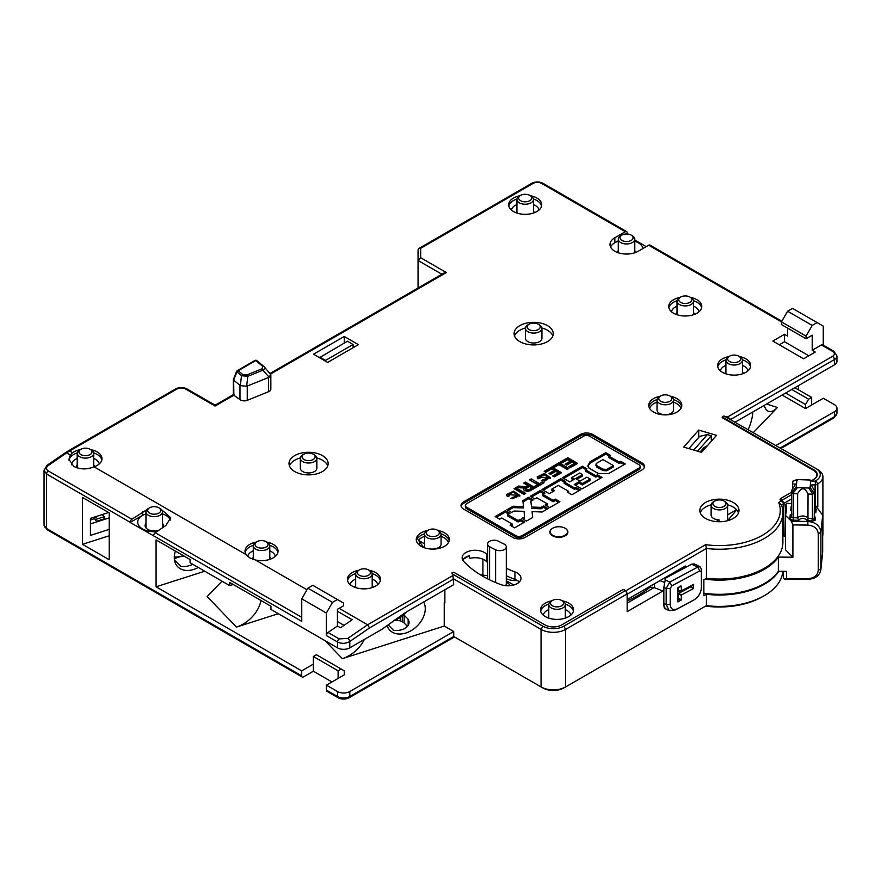 <?xml version="1.0" encoding="UTF-8"?>
<svg xmlns="http://www.w3.org/2000/svg" width="881" height="881" viewBox="0 0 881 881"><rect width="100%" height="100%" fill="white"/><g stroke="black" fill="none" stroke-linecap="round" stroke-linejoin="round"><path stroke-width="1.32" d="M685.264 567.617L685.264 566.009L627.459 599.388L627.459 594.069L706.441 548.467L706.441 578.288L703.875 579.775L703.875 595.754L706.441 594.268L706.441 605.632L563.807 687.984A14.79 8.535 180 0 1 542.894 687.984L453.726 636.5M764.29 595.666L762.45 596.723A60.877 35.152 180 0 1 705.615 606.106L706.441 605.632A63.487 36.661 0 0 0 764.29 595.666A63.487 36.661 0 0 0 782.835 571.328M326.433 690.12L337.489 696.497A2.61 1.509 120 0 0 338.029 697.697L326.972 691.31A2.61 1.509 -60 0 1 326.433 690.12L326.433 685.143L338.117 678.403L338.117 670.804L313.361 656.51L313.361 664.109L301.676 670.859L301.676 675.826A2.61 1.509 120 0 0 302.216 677.026A2.61 1.509 120 0 0 303.527 676.894L313.361 671.212L331.972 681.949M313.361 664.109L313.361 671.212M730.426 419.169L727.563 416.966L832.556 356.353A6.09 3.513 0 0 0 832.556 351.376L821.422 344.956L812.205 350.275L812.205 335.221L806.049 338.778L781.447 324.571L781.447 321.873L648.68 245.215L638.218 251.25A16.53 9.537 180 0 1 620.213 253.321A16.53 9.537 180 0 1 610.015 244.5A16.53 9.537 180 0 1 614.85 237.76L625.301 231.725L541.661 183.435A6.09 3.513 0 0 0 533.06 183.435L420.666 248.321L418.816 248.508L418.057 249.83L418.057 288.01M806.049 338.778L806.049 336.079L781.447 321.873L787.603 311.224L792.526 308.383L823.272 326.135L823.272 345.132M634.794 240.039L646.213 246.636M627.151 234.005L627.151 232.793A2.61 1.509 -60 0 0 626.611 231.593L542.971 183.303C539.227 181.475 535.494 181.475 531.75 183.303L418.816 248.508M798.472 389.787A2.61 1.509 120 0 0 798.593 388.939L798.593 385.548M753.453 432.461L777.427 407.485A28.699 11.365 -72.3 0 1 768.673 411.394A28.699 11.365 -72.3 0 1 764.268 405.37M752.881 411.934A22.179 8.777 -72.3 0 1 748.244 429.454M730.778 419.378L834.406 359.547A8.7 5.022 0 0 0 836.95 355.99L836.95 361.32A8.7 5.022 180 0 1 834.406 364.866L735.393 422.032M463.527 561.175L463.527 559.039L469.331 555.68L469.331 558.521A13.05 7.533 180 0 1 486.697 561.726L486.697 554.27A81.757 47.2 180 0 0 487.622 555.239M519.283 582A13.05 7.533 180 0 0 514.956 579.368A81.757 47.2 180 0 1 506.289 575.7M487.622 562.695A81.757 47.2 180 0 1 486.697 561.726M339.152 608.342L367.619 624.772L452.944 575.513L453.726 584.654L405.392 612.559L382.057 629.221L349.79 647.854A8.7 5.022 180 0 1 337.489 647.854L270.941 609.432L270.941 606.238L229.655 582.407L229.655 585.601L190.076 562.75L190.076 559.545L156.08 539.921L156.08 586.79L204.744 571.218M808.824 355.781L784.531 341.762L784.531 334.295L787.603 336.079L787.603 328.117M779.3 344.779L784.531 341.762M814.782 481.29L815.949 480.619A14.79 8.535 0 0 0 815.949 468.549L724.248 416.107A1.299 0.749 0 0 0 722.993 417.363L722.993 418.079M726.263 416.768L727.563 416.966M452.944 575.513L452.371 573.938L542.894 626.193A14.79 8.535 180 0 0 563.807 626.193L625.609 590.512L627.151 593.882L565.646 629.397A17.4 10.043 180 0 1 541.055 629.397L453.715 578.927M266.778 542.057A16.53 9.537 180 0 1 273.22 544.359A16.53 9.537 180 0 1 278.066 551.099A16.53 9.537 180 0 1 255.325 559.942L306.984 589.763M90.699 449.629A16.53 9.537 180 0 1 97.152 451.931A16.53 9.537 180 0 1 101.987 458.682A16.53 9.537 180 0 1 94.047 466.831L246.228 554.689A16.53 9.537 180 0 1 245.017 551.099A16.53 9.537 180 0 1 256.305 542.057M68.278 450.885L65.37 452.735A2.61 1.355 55.5 0 1 66.67 452.856A43.488 25.109 -60 0 1 69.588 451.017L176.971 389.017A6.09 3.513 180 0 1 185.583 389.017A2.61 1.509 120 0 1 186.893 388.884C183.149 387.056 179.416 387.056 175.671 388.884L68.278 450.885A2.61 1.509 60 0 1 69.588 451.017L72.55 452.724A16.53 9.537 180 0 1 80.226 449.629M270.841 374.667L268.606 377.486L246.68 386.263L240.381 385.625L233.663 380.185L233.861 395.228L239.973 399.589A5.22 3.017 180 0 0 247.242 400.326L268.606 391.693A5.22 3.017 180 0 0 270.841 389.226L270.841 374.667L264.003 366.584C265.236 367.707 264.873 368.919 262.89 370.218A1.74 0.815 68 0 0 262.02 368.798L262.769 366.375L255.743 360.582A1.74 1.167 -50.5 0 1 256.845 360.659A1.74 1.167 -50.5 0 1 256.977 360.792L263.716 366.353M812.205 350.275L815.277 352.059L803.593 358.798L772.846 341.046L784.531 334.295M813.504 479.55A11.31 6.53 180 0 0 816.808 474.936A11.31 6.53 180 0 0 813.493 470.322L722.607 417.858A1.476 0.859 180 0 1 722.178 417.253A1.476 0.859 180 0 1 722.662 416.614M780.929 500.573L780.863 498.393A2.621 1.509 180 0 0 780.092 499.461A2.621 1.509 180 0 0 781.216 500.705L783.716 503.844L783.716 509.174L782.702 509.758M627.459 594.069L625.873 590.722L705.615 544.678A60.877 35.152 0 0 0 778.694 502.489L781.546 500.837M625.873 590.722L623.098 589.488L561.649 624.959A11.739 6.784 180 0 1 545.053 624.959L454.244 572.529A1.299 0.749 0 0 0 452.052 573.256L452.371 573.938M624.2 589.422L623.098 589.477M452.052 573.608L452.592 574.775M566.571 529.404A8.997 5.198 180 0 1 567.893 532.102A8.997 5.198 180 0 1 562.331 536.903A8.997 5.198 180 0 1 552.519 535.78A8.997 5.198 180 0 1 549.887 532.102A8.997 5.198 180 0 1 551.198 529.404M683.7 447.096L698.699 430.093L716.528 435.335L701.518 452.338L683.7 447.096M514.956 579.368L514.956 571.912A13.05 7.533 180 0 1 520.99 578.266A13.05 7.533 180 0 1 514.229 584.874A13.05 7.533 180 0 1 500.937 584.621A107.845 62.265 180 0 1 463.659 561.34A13.05 7.533 180 0 1 462.14 557.805A13.05 7.533 180 0 1 472.029 550.493A13.05 7.533 180 0 1 486.697 554.27M514.956 571.912A81.757 47.2 180 0 1 506.289 568.245M369.172 570.282A16.53 9.537 180 0 1 375.614 572.584A16.53 9.537 180 0 1 380.46 579.324A16.53 9.537 180 0 1 370.262 588.145A16.53 9.537 180 0 1 352.246 586.074A16.53 9.537 180 0 1 347.411 579.324A16.53 9.537 180 0 1 358.699 570.282M562.276 600.82A16.53 9.537 180 0 1 568.73 603.122A16.53 9.537 180 0 1 573.564 609.861A16.53 9.537 180 0 1 563.366 618.682A16.53 9.537 180 0 1 545.361 616.612A16.53 9.537 180 0 1 540.516 609.861A16.53 9.537 180 0 1 551.803 600.82M733.234 502.456A19.569 11.299 180 0 1 738.972 510.451A19.569 11.299 180 0 1 726.891 520.88A19.569 11.299 180 0 1 705.56 518.435A19.569 11.299 180 0 1 699.833 510.451A19.569 11.299 180 0 1 711.914 500.012A19.569 11.299 180 0 1 733.234 502.456M739.39 356.53A16.53 9.537 180 0 1 745.844 358.831A16.53 9.537 180 0 1 750.689 365.582A16.53 9.537 180 0 1 740.481 374.392A16.53 9.537 180 0 1 722.475 372.333A16.53 9.537 180 0 1 717.63 365.582A16.53 9.537 180 0 1 728.917 356.53M690.506 297.415A16.53 9.537 180 0 1 696.948 299.716A16.53 9.537 180 0 1 701.794 306.467A16.53 9.537 180 0 1 691.596 315.277A16.53 9.537 180 0 1 673.58 313.207A16.53 9.537 180 0 1 668.745 306.467A16.53 9.537 180 0 1 680.033 297.415M547.508 325.64A19.569 11.299 180 0 1 553.235 333.624A19.569 11.299 180 0 1 541.165 344.064A19.569 11.299 180 0 1 519.834 341.619A19.569 11.299 180 0 1 514.108 333.624A19.569 11.299 180 0 1 526.177 323.184A19.569 11.299 180 0 1 547.508 325.64M530.439 195.736A16.53 9.537 180 0 1 536.892 198.038A16.53 9.537 180 0 1 541.727 204.788A16.53 9.537 180 0 1 531.529 213.598A16.53 9.537 180 0 1 513.524 211.539A16.53 9.537 180 0 1 508.678 204.788A16.53 9.537 180 0 1 519.966 195.736M322.424 455.587A19.569 11.299 180 0 1 328.15 463.582A19.569 11.299 180 0 1 316.07 474.022A19.569 11.299 180 0 1 294.75 471.566A19.569 11.299 180 0 1 289.012 463.582A19.569 11.299 180 0 1 301.093 453.142A19.569 11.299 180 0 1 322.424 455.587M438.044 530.516A16.53 9.537 180 0 1 444.498 532.818A16.53 9.537 180 0 1 449.332 539.557A16.53 9.537 180 0 1 439.134 548.378A16.53 9.537 180 0 1 421.129 546.308A16.53 9.537 180 0 1 416.284 539.557A16.53 9.537 180 0 1 427.571 530.516M670.518 396.296A16.53 9.537 180 0 1 676.96 398.597A16.53 9.537 180 0 1 681.806 405.348A16.53 9.537 180 0 1 671.608 414.158A16.53 9.537 180 0 1 653.592 412.099A16.53 9.537 180 0 1 648.757 405.348A16.53 9.537 180 0 1 660.045 396.296M344.251 336.465L358.402 344.636L327.644 362.388L313.504 354.217L344.251 336.465L344.251 343.05M641.908 469.969A8.7 5.022 0 0 0 644.463 466.423A8.7 5.022 0 0 0 641.908 462.866L592.715 434.465A8.7 5.022 0 0 0 580.414 434.465L463.56 501.928A8.7 5.022 0 0 0 461.016 505.474A8.7 5.022 0 0 0 463.56 509.031L512.764 537.432A8.7 5.022 0 0 0 525.065 537.432L641.908 469.969M444.883 602.406L444.244 602.615L444.883 602.989L444.883 589.763M369.557 627.922L349.79 641.511A2.61 1.355 -124.5 0 0 347.764 638.428L367.619 624.772L369.557 627.922L453.726 578.971M444.244 602.615L444.244 626.05L453.726 631.523L453.726 636.489L349.79 696.497A2.61 1.509 60 0 1 349.25 697.697L454.486 636.941M364.349 639.452A28.699 20.494 -43.8 0 1 342.335 658.658L444.244 626.05M387.188 625.807A22.179 15.836 136.2 0 0 389.854 630.256A22.179 15.836 136.2 0 0 411.603 630.356A22.179 15.836 136.2 0 0 425.259 608.694A22.179 15.836 -43.8 0 0 423.662 602.009M261.04 600.523A28.699 20.494 -43.8 0 1 236.46 627.096L278.319 613.694M233.212 584.455L229.655 585.601M236.46 627.096L207.145 596.558L222.012 581.185M175.407 551.088A22.179 15.836 136.2 0 0 174.273 557.541A22.179 15.836 136.2 0 0 177.676 566.692A22.179 15.836 136.2 0 0 198.247 567.463M145.96 513.898A16.53 9.537 0 0 0 142.535 515.418L130.234 522.323A2.61 1.509 -60 0 1 131.908 519.239L146.819 509.747M130.234 522.521L153.602 535.813A2.61 1.509 -60 0 1 155.276 532.73L165.903 525.428L170.749 517.775L160.287 508.623M349.79 647.854L349.79 641.511C345.682 643.747 341.586 643.901 337.489 641.985L326.355 635.553L326.355 613.022L301.754 598.827L301.754 621.358L153.602 535.813M301.676 670.859L156.08 586.79M109.2 512.863L109.2 559.732L82.506 544.315L82.506 497.446L109.2 512.863M130.234 522.323L46.594 474.033L44.05 470.344L46.594 466.467M94.047 466.831C86.734 469.727 79.984 469.584 73.784 466.401L68.938 459.287L70.348 454.981L72.55 452.724M255.325 559.942L249.852 557.948L246.228 554.689M326.355 635.553A2.61 1.509 -60 0 1 328.029 632.47L337.423 626.006L340.507 627.79L352.191 619.75L337.423 611.227M170.341 520.076A16.53 9.537 0 0 0 165.903 515.418A16.53 9.537 0 0 0 162.478 513.898M156.961 531.573A16.53 9.537 180 0 1 142.535 528.908A16.53 9.537 180 0 1 142.535 515.418L142.535 511.938M145.96 523.402A9.129 5.275 0 0 0 145.09 525.649A9.129 5.275 0 0 0 147.766 529.382A9.129 5.275 0 0 0 159.098 530.109M162.666 527.653A9.129 5.275 0 0 0 163.348 525.649A9.129 5.275 0 0 0 162.478 523.402M149.605 507.786L148.382 508.491A8.259 4.768 0 0 0 145.96 511.872A8.259 4.768 0 0 0 148.382 515.242A8.259 4.768 0 0 0 157.38 516.277A8.259 4.768 0 0 0 162.478 511.872A8.259 4.768 0 0 0 160.067 508.491L158.833 507.786A6.519 3.766 0 0 0 149.605 507.786A6.519 3.766 0 0 0 149.605 513.105A6.519 3.766 0 0 0 158.833 513.105A6.519 3.766 0 0 0 158.833 507.786L160.067 508.491M301.754 598.827L307.91 588.167L312.832 585.325L337.423 599.532L332.511 602.373L326.355 613.022M337.423 599.532L343.579 603.078L343.579 605.776L337.423 609.333L337.423 626.006M344.031 625.356L337.423 621.546M307.91 588.167L332.511 602.373M94.553 466.644A9.129 5.275 0 0 0 93.727 464.893M77.198 464.893A9.129 5.275 0 0 0 76.328 467.139A9.129 5.275 0 0 0 76.372 467.602M104.63 519.361L104.145 518.854L96.58 521.277M102.108 514.614L104.145 516.729L104.145 518.854M108.616 512.522L90.424 518.347L90.424 535.395L109.2 529.382M104.145 516.729L95.016 519.647L97.064 521.783M97.328 516.145A13.05 7.533 180 0 1 90.424 519.966M174.273 557.332A21.739 15.528 136.2 0 0 183.325 555.658M174.284 556.968A20.869 14.911 136.2 0 0 183.226 555.592M109.2 535.769L82.506 544.315M80.854 449.266L79.62 449.982A8.259 4.768 0 0 0 77.198 453.352A8.259 4.768 0 0 0 79.62 456.721A8.259 4.768 0 0 0 88.629 457.757A8.259 4.768 0 0 0 93.727 453.352A8.259 4.768 0 0 0 91.305 449.982L90.082 449.266A6.519 3.766 0 0 0 80.854 449.266A6.519 3.766 0 0 0 80.854 454.596A6.519 3.766 0 0 0 90.082 454.596A6.519 3.766 0 0 0 90.082 449.266L91.305 449.982M109.2 517.896L90.424 523.909M174.405 559.6L180.836 566.296A22.179 15.836 136.2 0 0 192.245 564.589L192.73 564.28M179.603 556.858L174.306 558.576M182.246 556.076L179.603 556.88M184.536 556.351L182.246 556.396M270.632 559.072A9.129 5.275 0 0 0 269.795 557.31M253.276 557.31A9.129 5.275 0 0 0 252.429 559.138M256.922 541.694L255.699 542.399A8.259 4.768 0 0 0 253.276 545.78A8.259 4.768 0 0 0 255.699 549.149A8.259 4.768 0 0 0 264.696 550.185A8.259 4.768 0 0 0 269.795 545.78A8.259 4.768 0 0 0 267.384 542.399L266.15 541.694A6.519 3.766 0 0 0 256.922 541.694A6.519 3.766 0 0 0 256.922 547.013A6.519 3.766 0 0 0 266.15 547.013A6.519 3.766 0 0 0 266.15 541.694L267.384 542.399M234.346 394.952L215.107 406.064L185.583 389.017M441.888 274.244L418.057 260.479L420.666 257.726L446.348 272.559L443.738 273.176L270.148 373.401M625.301 231.725A2.61 1.509 -60 0 1 626.611 231.593M618.275 240.755L614.85 242.727A16.53 9.537 180 0 1 618.275 241.218M634.794 241.218A16.53 9.537 180 0 1 638.218 242.727A16.53 9.537 180 0 1 642.976 248.508M648.68 245.215A2.61 1.509 -60 0 1 649.98 245.083L781.832 321.213M821.422 344.956A2.61 1.509 -60 0 1 822.733 344.823L833.867 351.255A2.61 1.509 -60 0 0 832.556 351.376M787.603 311.224L812.205 325.419L806.049 336.079M812.205 325.419L817.116 322.578M614.85 237.76L614.85 242.727A16.53 9.537 0 0 0 610.577 246.988M618.275 250.711A9.129 5.275 0 0 0 617.438 252.473M635.63 252.473A9.129 5.275 0 0 0 634.794 250.711M621.92 235.095L620.698 235.811A8.259 4.768 0 0 0 618.275 239.18A8.259 4.768 0 0 0 620.698 242.55A8.259 4.768 0 0 0 629.695 243.585A8.259 4.768 0 0 0 634.794 239.18A8.259 4.768 0 0 0 632.382 235.811L631.148 235.095A6.519 3.766 0 0 0 621.92 235.095A6.519 3.766 0 0 0 621.92 240.425A6.519 3.766 0 0 0 631.148 240.425A6.519 3.766 0 0 0 631.148 235.095L632.382 235.811M262.769 366.375A1.74 1.167 -50.5 0 1 263.871 366.452L256.845 360.659A1.74 1.74 0 0 0 254.873 360.494A1.74 1.002 60 0 1 255.743 360.582L238.167 370.736A1.74 1.002 -120 0 0 237.297 370.648A1.74 1.74 0 0 0 236.549 371.518L236.934 371.936A1.74 1.167 -50.5 0 1 238.167 370.736L242.716 374.48L246.911 374.91L262.02 368.798M233.663 380.185L236.934 371.936L241.482 375.691L247.77 376.33L262.89 370.218L269.123 377.189M319.484 357.675L347.422 341.222L353.094 344.493L353.193 347.643M319.891 357.113L325.574 360.395L325.552 361.177M353.094 344.493L325.574 360.395M794.86 387.706L811.665 397.408L811.665 405.007L823.35 398.256L834.406 404.643A8.7 5.022 0 0 1 836.95 408.189A8.7 5.022 0 0 1 834.406 411.735L775.974 445.467M782.13 395.051L805.509 408.553L811.665 405.007M811.665 397.408L808.593 399.181L791.788 389.479M808.593 399.181L805.509 404.511L785.632 393.025M805.509 404.511L805.509 408.553M815.365 485.222L817.799 483.812A17.4 10.043 0 0 0 822.898 476.72L822.898 534.238A17.4 10.043 180 0 1 822.678 535.824M662.875 591.019L627.151 611.645L627.151 593.882M627.151 603.122L654.065 587.583M783.716 503.844L781.557 505.099A63.487 36.661 180 0 1 782.89 512.577L782.89 542.399A63.487 36.661 180 0 1 706.441 578.288M706.441 594.268A63.487 36.661 0 0 0 778.826 571.284M707.498 445.566L703.853 447.669L700.109 451.92M698.699 437.472L698.699 430.093M688.865 448.616L699.69 436.348L707.355 434.619L711.231 435.754L711.341 441.205M697.62 451.182L711.231 435.754M707.355 434.619L693.743 450.048M813.802 470.509L813.802 469.793L722.993 417.363M791.689 492.149L780.929 498.36A64.798 37.409 180 0 1 781.899 500.232L781.899 501.333M784.123 536.144L783.716 508.921M781.899 500.232L784.123 503.26L783.716 508.778M781.557 505.099L778.694 502.489M782.89 512.577A63.487 36.661 180 0 1 706.441 548.467L705.615 544.678M563.807 687.984L565.646 686.916A17.4 10.043 180 0 1 541.055 686.916L541.055 629.397L542.894 626.193M349.79 691.53L349.79 696.497A8.7 5.022 0 0 1 337.489 696.497L337.489 691.53A8.7 5.022 0 0 0 349.79 691.53L453.726 631.523M337.489 691.53L326.433 685.143M338.117 670.804L341.189 669.031L344.273 670.804L344.273 674.846L338.117 678.403M313.361 656.51L316.444 654.737L341.189 669.031M781.954 500.254L791.645 494.648M784.123 503.26L791.645 498.91M815.949 468.549L817.799 469.617A17.4 10.043 0 0 1 822.898 476.72M813.802 469.793A11.739 6.784 180 0 1 817.238 474.584A11.739 6.784 180 0 1 813.802 479.374L811.842 480.508M785.467 536.188L782.89 536.1M792.9 557.233L792.9 524.922L791.391 521.266L785.467 515.33L785.467 549.777L792.9 557.233L778.352 557.078A63.487 36.661 0 0 1 704.932 579.158M703.875 593.21A63.487 36.661 0 0 0 778.352 571.273L786.557 571.373L786.557 578.465L807.8 578.707C814.143 578.266 817.623 575.469 818.251 570.304L818.251 533.732C817.634 528.545 814.154 525.671 807.8 525.087L792.9 524.922M778.352 571.273L778.352 557.078M791.391 521.266L807.855 521.453C815.784 522.213 820.134 525.836 820.905 532.311L820.905 568.884C820.134 575.337 815.784 578.828 807.855 579.335L784.63 579.07L786.557 578.465M784.63 579.07L783.473 578.145L783.473 571.328M822.678 551.781L820.861 569.776L822.678 551.781L822.678 515.209L815.365 505.386M814.485 512.368L815.839 512.731L816.18 509.46L815.365 507.511M807.8 525.087L807.943 520.638A13.05 10.638 5.9 0 1 811.764 521.233L815.046 520.484L815.377 517.213L814.485 516.607M785.467 515.33A66.967 38.665 0 0 0 786.37 509.031A66.967 38.665 0 0 0 785.852 504.24L785.852 513.821M791.645 503.48L787.339 503.326L785.852 504.24M816.18 509.46A1.74 1.421 5.9 0 1 815.365 508.227L815.365 508.095M815.839 512.731L815.101 510.793L815.101 484.748L811.313 485.002L814.485 490.772L814.22 519.25L812.381 518.898L811.764 521.233M815.101 510.793L815.101 484.748M814.485 510.209L815.101 510.231M815.046 520.484A1.74 1.421 5.9 0 1 814.22 519.25L814.485 516.684L815.377 517.213L814.485 516.684L814.485 490.772M806.401 519.966A1.74 1.344 148.9 0 0 808.042 518.215A5.649 3.26 180 0 0 803.043 516.024A5.649 3.26 180 0 0 797.624 517.852L798.847 520.319A3.909 2.258 0 0 1 802.382 518.457A3.909 2.258 0 0 1 806.401 519.966A1.74 1.002 0 0 0 807.943 520.638L808.042 494.065C804.86 487.127 801.391 487.006 797.624 493.712L793.285 493.558L793.285 517.698L797.624 517.852L797.624 493.712M809.639 480.013L810.795 480.762L809.639 480.013L798.208 479.616L796.909 480.277L796.226 486.885L797.371 487.634L808.813 488.03L812.833 494.153L808.042 494.065M798.847 520.319L793.175 520.12A3.48 2.004 0 0 1 789.916 517.995L790.257 514.724L791.909 514.13L790.257 514.724A3.909 2.258 0 0 0 791.645 514.537M791.656 492.49L791.909 489.99L795.708 484.076L792.537 483.977L792.878 481.158L798.208 479.616M792.537 489.34L792.537 483.977M791.645 509.659L790.72 510.242L791.061 506.971A1.74 1.421 -174.1 0 0 791.645 506.905M808.813 488.03L810.113 487.358L810.795 480.762L815.332 481.94L814.176 481.191M812.833 494.153L814.22 493.272M796.226 486.885L791.689 492.71L793.285 493.558M482.909 575.051L482.909 559.193M463.527 559.039A13.05 7.533 180 0 1 469.331 555.68M424.554 543.852L418.442 540.328L423.783 547.553M393.785 620.444A21.739 15.528 136.2 0 0 406.714 611.799A20.869 14.911 136.2 0 1 394.082 620.202M441.073 536.375A15.847 9.151 180 0 1 444.013 537.707A15.847 9.151 180 0 1 448.44 542.663M433.353 548.94A8.259 4.768 0 0 0 441.073 544.183L441.073 534.238A8.259 4.768 0 0 0 438.65 530.858L437.428 530.153A6.519 3.766 0 0 0 428.199 530.153A6.519 3.766 0 0 0 428.199 535.483A6.519 3.766 0 0 0 437.428 535.483A6.519 3.766 0 0 0 437.428 530.153L438.65 530.858M418.442 540.328A15.847 9.151 180 0 1 424.554 536.375M428.199 530.153L426.966 530.858A8.259 4.768 0 0 0 424.554 534.238A8.259 4.768 0 0 0 426.966 537.608A8.259 4.768 0 0 0 435.974 538.643A8.259 4.768 0 0 0 441.073 534.238M388.301 624.937L393.444 630.3A22.179 15.836 136.2 0 0 404.853 628.605L408.321 625.433L409.147 622.944L408.156 619.244L408.156 625.653M403.696 614.806L408.156 619.244M394.853 620.081L393.51 620.653M397.287 619.057L397.287 620.356L394.853 620.411M400.271 617.394L400.271 620.874L397.287 620.356M402.298 615.962L402.298 621.689L400.271 620.874M404.115 615.037L404.115 622.933L402.298 621.689M407.507 626.479L404.115 622.933M409.026 621.05L409.026 623.341M506.289 578.674A13.92 8.039 0 0 0 517.345 580.502M487.622 575.37A8.7 5.022 180 0 1 482.986 575.062A5.22 3.017 180 0 0 480.486 574.864M506.289 581.02A18.27 10.55 0 0 0 506.982 581.229A1.74 1.002 0 0 1 507.401 581.405L513.832 584.995M495.618 549.81A102.625 59.247 180 0 1 489.605 546.705A6.519 3.766 180 0 1 487.622 543.995A6.519 3.766 180 0 1 491.598 540.538A6.519 3.766 180 0 1 498.679 541.286A89.587 51.715 0 0 0 503.921 543.995A6.519 3.766 180 0 1 506.289 546.903A6.519 3.766 180 0 1 502.555 550.306A6.519 3.766 180 0 1 495.618 549.81L495.618 582.528M678.293 570.04L679.57 570.657M664.362 582.374L659.946 580.634M663.845 591.393L654.495 587.726A4.35 2.511 0 0 0 648.548 588.31A111.325 64.269 180 0 1 627.151 600.985M699.778 570.899L671.807 585.854L670.199 588.486L670.199 604.465C670.628 609.189 673.095 610.588 677.588 608.672L693.986 599.906C698.49 597.01 700.957 592.968 701.386 587.792L701.386 571.813L699.778 570.899L697.708 567.122L691.684 564.181L665.596 578.123L663.845 587.407L666.168 588.541L666.168 604.52L669.164 610.632L675.529 609.872L692.158 600.974M670.199 604.465L666.168 604.52L663.845 603.386L663.845 587.407M663.845 603.386C663.922 607.857 664.505 609.432 665.596 608.11M691.684 564.181L694.305 563.917L700.131 566.758L697.708 567.122L669.736 582.077L666.168 588.541L670.199 588.486M677.588 608.672L675.529 609.872M701.386 571.813L701.276 568.983L700.131 566.758M678.469 587.187L678.469 590.997L681.476 590.688L693.633 584.51L693.358 588.607L681.476 594.95L681.189 599.895L677.974 601.943L677.687 587.924L681.189 586.052L681.476 590.688M680.914 585.887L680.319 586.195M677.687 600.996L677.687 601.778M693.358 584.345L692.763 584.654M701.375 571.659L701.276 568.983M671.807 585.854L669.736 582.077L665.023 579.775M693.358 588.607L690.627 586.944L678.744 593.287L681.476 594.95M680.914 600.368L678.183 598.706L678.744 593.287M690.913 585.645L690.627 586.944M552.431 600.457L551.198 601.161A8.259 4.768 0 0 0 548.775 604.542A8.259 4.768 0 0 0 551.198 607.912A8.259 4.768 0 0 0 560.206 608.947A8.259 4.768 0 0 0 565.305 604.542A8.259 4.768 0 0 0 562.882 601.161L561.649 600.457A6.519 3.766 0 0 0 552.431 600.457A6.519 3.766 0 0 0 552.431 605.776A6.519 3.766 0 0 0 561.649 605.787A6.519 3.766 0 0 0 561.649 600.457L562.882 601.161M548.775 616.072A9.129 5.275 0 0 0 547.949 617.834M566.131 617.834A9.129 5.275 0 0 0 565.305 616.072M552.739 535.307A8.7 5.022 0 0 0 562.21 536.386A8.7 5.022 0 0 0 567.584 531.75A8.7 5.022 0 0 0 565.04 528.204A8.7 5.022 0 0 0 555.559 527.113A8.7 5.022 0 0 0 550.185 531.75A8.7 5.022 0 0 0 552.739 535.307M355.671 585.535A9.129 5.275 0 0 0 354.845 587.297M373.026 587.297A9.129 5.275 0 0 0 372.2 585.535M359.316 569.919L358.093 570.635A8.259 4.768 0 0 0 355.671 574.005A8.259 4.768 0 0 0 358.093 577.374A8.259 4.768 0 0 0 367.091 578.41A8.259 4.768 0 0 0 372.2 574.005A8.259 4.768 0 0 0 369.778 570.635L368.544 569.919A6.519 3.766 0 0 0 359.316 569.919A6.519 3.766 0 0 0 359.316 575.249A6.519 3.766 0 0 0 368.544 575.249A6.519 3.766 0 0 0 368.544 569.919L369.778 570.635M727.64 504.813A19.569 11.299 180 0 1 733.234 507.071A19.569 11.299 180 0 1 736.604 509.681L736.604 510.033A19.569 11.299 0 0 1 738.487 512.929M727.662 514.845L736.604 509.681M714.788 501.036A6.519 3.766 0 0 0 714.788 506.366A6.519 3.766 0 0 0 724.017 506.366A6.519 3.766 0 0 0 724.017 501.036A6.519 3.766 0 0 0 714.788 501.036L713.555 501.752A8.259 4.768 0 0 0 711.132 505.121L711.132 515.066A8.259 4.768 0 0 0 713.555 518.435A8.259 4.768 0 0 0 719.028 519.823L716 521.574M700.241 512.753A19.569 11.299 180 0 1 711.154 504.813M728.532 520.44A9.129 5.275 0 0 0 728.532 520.341A9.129 5.275 0 0 0 728.455 519.658L728.455 520.462M728.455 519.658L736.604 510.033M719.028 521.739L719.028 519.823M711.132 505.121A8.259 4.768 0 0 0 713.555 508.491A8.259 4.768 0 0 0 722.563 509.526A8.259 4.768 0 0 0 727.662 505.121A8.259 4.768 0 0 0 725.239 501.752L724.017 501.036L725.239 501.752M725.9 371.793A9.129 5.275 0 0 0 725.063 373.544M743.256 373.544A9.129 5.275 0 0 0 742.419 371.793M729.545 356.177L728.312 356.882A8.259 4.768 0 0 0 725.9 360.252A8.259 4.768 0 0 0 728.312 363.633A8.259 4.768 0 0 0 737.32 364.668A8.259 4.768 0 0 0 742.419 360.252A8.259 4.768 0 0 0 739.996 356.882L738.774 356.177A6.519 3.766 0 0 0 729.545 356.177A6.519 3.766 0 0 0 729.545 361.496A6.519 3.766 0 0 0 738.774 361.496A6.519 3.766 0 0 0 738.774 356.177L739.996 356.882M677.004 312.678A9.129 5.275 0 0 0 676.179 314.429M694.36 314.429A9.129 5.275 0 0 0 693.534 312.678M680.65 297.051L679.427 297.767A8.259 4.768 0 0 0 677.004 301.137A8.259 4.768 0 0 0 679.427 304.507A8.259 4.768 0 0 0 688.424 305.542A8.259 4.768 0 0 0 693.534 301.137A8.259 4.768 0 0 0 691.111 297.767L689.878 297.051A6.519 3.766 0 0 0 680.65 297.051A6.519 3.766 0 0 0 680.65 302.381A6.519 3.766 0 0 0 689.878 302.381A6.519 3.766 0 0 0 689.878 297.051L691.111 297.767M541.914 327.996A19.569 11.299 180 0 1 547.508 330.254A19.569 11.299 180 0 1 552.827 335.936M514.515 335.936A19.569 11.299 180 0 1 525.428 327.996M529.063 324.219L527.829 324.924A8.259 4.768 0 0 0 525.406 328.305L525.406 338.238A8.259 4.768 0 0 0 527.829 341.619A8.259 4.768 0 0 0 536.837 342.654A8.259 4.768 0 0 0 541.936 338.238L541.936 328.305A8.259 4.768 0 0 0 539.513 324.924L538.28 324.219A6.519 3.766 0 0 0 529.063 324.219A6.519 3.766 0 0 0 529.063 329.538A6.519 3.766 0 0 0 538.28 329.538A6.519 3.766 0 0 0 538.28 324.219L539.513 324.924M525.406 328.305A8.259 4.768 0 0 0 527.829 331.674A8.259 4.768 0 0 0 536.837 332.71A8.259 4.768 0 0 0 541.936 328.305M516.938 211A9.129 5.275 0 0 0 516.112 212.75M534.293 212.75A9.129 5.275 0 0 0 533.468 211M520.594 195.384L519.361 196.089A8.259 4.768 0 0 0 516.938 199.458A8.259 4.768 0 0 0 519.361 202.839A8.259 4.768 0 0 0 528.369 203.874A8.259 4.768 0 0 0 533.468 199.458A8.259 4.768 0 0 0 531.045 196.089L529.811 195.384A6.519 3.766 0 0 0 520.594 195.384A6.519 3.766 0 0 0 520.594 200.703A6.519 3.766 0 0 0 529.811 200.703A6.519 3.766 0 0 0 529.811 195.384L531.045 196.089M316.83 457.944A19.569 11.299 180 0 1 322.424 460.201A19.569 11.299 180 0 1 327.743 465.884M289.431 465.884A19.569 11.299 180 0 1 300.344 457.944M303.967 454.167L302.745 454.882A8.259 4.768 0 0 0 300.322 458.252L300.322 468.196A8.259 4.768 0 0 0 302.745 471.566A8.259 4.768 0 0 0 311.742 472.601A8.259 4.768 0 0 0 316.852 468.196L316.852 458.252A8.259 4.768 0 0 0 314.429 454.882L313.195 454.167A6.519 3.766 0 0 0 303.967 454.167A6.519 3.766 0 0 0 303.967 459.497A6.519 3.766 0 0 0 313.195 459.497A6.519 3.766 0 0 0 313.195 454.167L314.429 454.882M300.322 458.252A8.259 4.768 0 0 0 302.745 461.622A8.259 4.768 0 0 0 311.742 462.657A8.259 4.768 0 0 0 316.852 458.252M649.649 408.454A15.847 9.151 180 0 1 657.017 402.154M673.547 402.154A15.847 9.151 180 0 1 676.487 403.498A15.847 9.151 180 0 1 680.903 408.454M660.662 395.943L659.44 396.648A8.259 4.768 0 0 0 657.017 400.018L657.017 409.962A8.259 4.768 0 0 0 659.44 413.332A8.259 4.768 0 0 0 668.437 414.367A8.259 4.768 0 0 0 673.547 409.962L673.547 400.018A8.259 4.768 0 0 0 671.124 396.648L669.89 395.943A6.519 3.766 0 0 0 660.662 395.943A6.519 3.766 0 0 0 660.662 401.262A6.519 3.766 0 0 0 669.89 401.262A6.519 3.766 0 0 0 669.89 395.943L671.124 396.648M657.017 400.018A8.259 4.768 0 0 0 659.44 403.399A8.259 4.768 0 0 0 668.437 404.434A8.259 4.768 0 0 0 673.547 400.018M644.374 467.128A8.7 5.022 0 0 0 641.908 464.287L592.715 435.886A8.7 5.022 0 0 0 580.414 435.886L463.56 503.348A8.7 5.022 0 0 0 461.104 506.19M466.633 507.247L515.837 535.659A4.35 2.511 0 0 0 521.981 535.659L638.835 468.196A4.35 2.511 0 0 0 640.113 466.423L640.113 467.844A4.35 2.511 180 0 1 638.835 469.617L521.981 537.08A4.35 2.511 180 0 1 515.837 537.08L466.633 508.667A4.35 2.511 180 0 1 465.366 506.894L465.366 505.474A4.35 2.511 0 0 0 466.633 507.247L466.633 508.667M640.113 466.423A4.35 2.511 0 0 0 638.835 464.639L589.631 436.238A4.35 2.511 0 0 0 583.486 436.238L466.633 503.701A4.35 2.511 0 0 0 465.366 505.474M537.972 478.846L537.179 476.918L544.271 473.438L550.581 477.744L541.419 480.762L547.85 477.634L539.59 477.073L540.009 478.174L537.972 478.846M549.656 507.61L559.875 501.707L555.316 499.087L553.169 500.331L542.839 494.362L544.987 493.118L540.372 490.453L530.23 496.311L534.778 498.943L536.804 497.776L547.2 503.767L545.108 504.978L549.656 507.61M608.518 473.626L625.301 463.935L620.753 461.303L619.343 462.118L608.947 456.193L610.423 455.345L605.809 452.68L589.94 461.842L587.858 465.631L589.147 468.196L598.243 473.449L608.518 473.626M601.932 477.425L597.384 474.804L595.787 475.718L585.391 469.716L586.933 468.835L582.374 466.203L562.452 477.711L569.71 481.896L574.566 479.099L571.857 477.535L579.731 472.987L582.506 474.584L575.612 478.559L580.039 481.114L586.933 477.139L590.193 479.022L582.319 483.57L579.114 481.72L574.258 484.528L581.945 488.966L601.932 477.425M580.348 489.891L575.733 487.292L574.566 487.975L564.17 481.973L565.349 481.301L560.79 478.669L542.035 489.495L549.292 493.69L554.578 490.629L551.88 489.076L558.268 485.376L568.663 491.378L567.375 492.127L571.923 494.759L580.348 489.891M542.156 512.004L548.059 508.601L543.511 505.969L541.11 507.357L531.562 507.049L530.847 501.289L533.181 499.934L528.633 497.313L522.851 500.65L523.49 506.553L513.072 506.223L506.916 509.769L511.531 512.434L513.931 511.046L524.118 511.31L524.448 516.982L521.926 518.435L526.475 521.067L532.686 517.477L532.102 511.608L542.156 512.004M514.603 527.84L524.812 521.948L520.264 519.327L518.116 520.561L507.775 514.603L509.934 513.359L505.32 510.694L495.177 516.552L499.725 519.184L501.752 518.006L512.147 524.008L510.055 525.219L514.603 527.84M507.346 496.598L506.498 494.593L513.601 491.135L519.933 495.441L510.859 498.481L517.4 495.265L508.91 494.67L509.383 495.849L507.346 496.598M515.903 487.755L514.119 488.713L523.953 494.395L525.682 493.404L515.903 487.755L515.385 489.451M520.693 487.832L524.074 488.008L523.534 489.219L524.569 490.849L530.164 490.816L535.329 487.832L525.428 482.116L523.71 483.107L527.895 485.519L525.428 486.73L518.601 486.059L516.453 487.292L520.693 487.832M577.639 463.406L567.805 457.724L560.305 462.051L561.902 462.977L567.683 459.64L570.326 461.159L565.095 464.177L566.692 465.102L571.923 462.085L574.324 463.472L568.785 466.666L570.381 467.591L577.639 463.406M559.072 462.767L552.673 466.456L554.27 467.382L558.95 464.683L567.188 469.441L568.906 468.439L559.072 462.767L559.072 464.177L553.907 467.161M561.527 472.701L551.693 467.018L544.183 471.357L545.791 472.282L551.572 468.945L554.215 470.465L548.984 473.482L550.581 474.407L555.812 471.39L558.213 472.778L552.673 475.971L554.27 476.896L561.527 472.701M544.062 482.788L542.465 481.863L539.392 483.636L531.155 478.879L529.371 479.837L537.674 484.638L534.536 486.444L536.133 487.369L544.062 482.788M550.471 478.46L544.227 474.859L537.278 477.623M543.081 481.081L542.707 479.594M547.85 477.634L547.85 479.055L544.392 481.158M547.2 503.767L547.2 505.187L546.341 505.694M540.372 490.453L540.372 491.873L531.452 497.027M543.753 493.834L540.372 491.873M542.839 494.362L542.839 495.783L553.169 501.752L553.169 500.331M555.316 499.087L555.316 500.507L553.169 501.752M558.642 502.423L555.316 500.507M589.94 461.842L589.94 463.263L587.924 466.324M605.809 452.68L605.809 454.1L589.94 463.263M609.189 456.05L605.809 454.1M608.947 456.193L608.947 457.613L619.343 463.538L619.343 462.118M620.753 461.303L620.753 462.723L619.343 463.538M624.078 464.639L620.753 462.723M613.374 465.564L606.734 469.397L602.978 469.155L596.712 465.597L596.283 463.439L602.923 459.607L613.374 465.564L613.374 466.985L606.734 470.817L602.978 470.575L596.712 467.018L596.283 464.86M596.712 465.597L596.712 467.018M595.853 465.52L596.283 463.439M606.734 469.397L606.734 470.817M600.71 478.141L597.384 476.214L595.787 477.139L585.391 471.137L585.391 469.716M597.384 474.804L597.384 476.214M579.114 481.72L579.114 483.14L575.491 485.233M582.319 483.57L582.319 484.99L579.114 483.14M590.193 479.022L590.193 480.442L582.319 484.99M582.506 474.584L582.506 476.004L576.846 479.275M571.857 477.535L571.857 478.956L573.344 479.804M582.374 466.203L582.374 467.624L563.686 478.416M585.7 469.54L582.374 467.624M595.787 475.718L595.787 477.139M579.103 490.607L575.733 488.713L574.566 489.396L564.17 483.394L564.17 481.973M575.733 487.292L575.733 488.713M568.663 491.378L568.608 492.831M551.88 489.076L551.88 490.497L553.356 491.345M560.79 478.669L560.79 480.09L543.269 490.21M564.17 482.039L560.79 480.09M574.566 487.975L574.566 489.396M532.102 511.608L532.553 517.554M524.448 516.982L524.448 518.402L523.16 519.151M513.072 506.223L513.072 507.643L508.15 510.484M523.49 506.553L523.49 507.963L513.072 507.643M528.633 497.313L528.633 498.734L522.995 501.983M531.948 500.65L528.633 498.734M530.847 501.289L531.562 507.049M541.11 507.357L541.11 508.778L531.562 508.469M543.511 505.969L543.511 507.39L541.11 508.778M546.837 509.306L543.511 507.39M512.147 524.008L512.147 525.428L511.288 525.924M505.32 510.694L505.32 512.114L496.399 517.268M508.7 514.064L505.32 512.114M507.775 514.603L507.775 516.024L518.116 521.981L518.116 520.561M520.264 519.327L520.264 520.748L518.116 521.981M523.589 522.664L520.264 520.748M519.812 496.146L513.931 492.6M512.665 492.49L506.586 495.298M512.213 497.269L512.158 498.734M517.4 495.265L517.4 496.686L512.213 498.69M524.448 494.109L515.903 489.175M524.074 488.008L523.699 489.935M518.601 486.059L518.469 487.545M524.019 486.697L524.019 488.008M525.428 486.73L525.428 488.151L518.601 487.479M526.783 486.158L526.783 487.578L525.428 488.151M527.895 485.519L527.895 486.94L526.783 487.578M525.428 482.116L524.944 483.812M534.106 488.537L525.428 483.537M532.069 487.931L529.239 489.572L526.541 489.924L526.111 488.537L529.426 486.411L532.069 487.931L532.069 489.351L529.239 490.992L526.541 491.345L526.111 489.957M526.541 491.345L526.111 488.537M529.239 489.572L529.239 490.992M576.416 464.111L567.805 459.144L561.527 462.767M567.805 457.724L567.805 459.144M574.324 463.472L574.324 464.893L570.018 467.382M570.326 461.159L570.326 462.58L566.329 464.893M567.683 469.155L559.072 464.177M560.305 473.416L551.693 468.439L545.416 472.062M551.693 467.018L551.693 468.439M558.213 472.778L558.213 474.198L553.907 476.676M554.215 470.465L554.215 471.886L550.218 474.198M542.839 483.493L539.392 485.057L530.637 480.574M542.465 481.863L542.465 483.284M537.674 484.638L537.674 486.059L535.758 487.16M531.155 478.879L531.155 480.299M539.392 483.636L539.392 485.057M301.676 675.826L46.594 528.556A8.7 5.022 180 0 1 44.05 525.01L47.133 529.745A2.61 1.509 -60 0 1 46.594 528.556L46.594 474.033A2.61 1.509 -60 0 1 48.268 470.95C45.911 469.276 45.911 467.459 48.268 465.509L66.67 452.856L70.348 454.981M777.427 407.485L766.591 404.027M832.556 356.353A2.61 1.509 60 0 1 834.406 359.547L834.406 364.866M446.348 272.559L270.654 373.996M420.666 248.321L420.666 257.726M325.1 640.707L342.335 658.658M347.764 638.428L339.163 638.901A2.61 1.509 -60 0 0 337.489 641.985L337.489 647.854M175.671 388.884A2.61 1.509 60 0 1 176.971 389.017M65.37 452.735L46.968 465.377A2.61 1.355 55.5 0 1 48.268 465.509M131.908 519.239L48.268 470.95M339.163 638.901L328.029 632.47M301.754 617.306L155.276 532.73M101.844 459.937A16.53 9.537 0 0 0 97.152 454.442A16.53 9.537 0 0 0 93.694 452.911M77.242 452.911A16.53 9.537 0 0 0 69.015 460.278M99.278 463.913A13.92 8.039 0 0 0 95.302 459.199A13.92 8.039 0 0 0 93.727 458.417M77.198 458.417A13.92 8.039 0 0 0 71.548 464.783M277.922 552.354A16.53 9.537 0 0 0 273.22 546.87A16.53 9.537 0 0 0 269.762 545.339M253.31 545.339A16.53 9.537 0 0 0 245.16 552.354M275.357 556.34A13.92 8.039 0 0 0 271.381 551.616A13.92 8.039 0 0 0 269.795 550.834M253.276 550.834A13.92 8.039 0 0 0 247.704 556.407M533.06 183.435A2.61 1.509 -120 0 0 531.75 183.303M541.661 183.435A2.61 1.509 -60 0 1 542.971 183.303M242.716 374.48A1.74 1.167 129.5 0 0 241.482 375.691L240.381 385.625M246.911 374.91A1.74 0.815 68 0 1 247.77 376.33L246.68 386.263M268.606 377.486L268.606 391.693M247.242 386.131L247.242 400.326M239.973 385.382L239.973 399.589M834.406 411.735L834.406 416.713A2.61 1.509 -120 0 1 833.867 417.902L836.95 413.156A8.7 5.022 180 0 1 834.406 416.713L780.28 447.955M565.646 686.916L565.646 629.397L563.807 626.193M780.863 500.54L780.863 498.393M815.949 480.619L817.799 483.812L817.799 506.729M807.855 579.335L807.8 578.707M820.905 568.884L818.251 570.304M822.678 515.209L820.905 532.311L818.251 533.732M791.645 505.969A3.48 2.004 0 0 0 791.061 506.971M791.645 510.407A3.909 2.258 0 0 0 790.72 510.242M808.042 518.215A14.79 12.048 5.9 0 1 812.381 518.898L812.381 494.219M793.175 520.12L793.285 517.698A1.74 1.002 0 0 1 791.645 516.695L791.645 492.556M789.916 517.995A1.74 1.421 -174.1 0 0 791.645 516.718A1.74 1.002 0 0 1 791.656 516.64L791.656 492.611M810.113 487.358L814.143 493.481M797.371 487.634L792.834 493.459M419.907 542.762A13.92 8.039 0 0 0 418.993 544.799M449.189 540.813A16.53 9.537 0 0 0 444.498 535.329A16.53 9.537 0 0 0 441.04 533.798M424.587 533.798A16.53 9.537 0 0 0 416.427 540.813M506.289 582.352A85.237 49.204 180 0 0 506.685 582.539A10.869 6.277 180 0 1 510.231 585.678M506.289 546.903L506.289 583.828A6.519 3.766 180 0 1 505.463 585.656M489.605 546.705L489.605 579.83M648.548 587.22L648.548 588.31M654.495 583.784L654.495 587.726M678.744 591.162L681.299 590.722M678.469 593.761L681.189 595.424M681.189 599.895L678.469 598.243M693.633 588.134L690.913 586.471M570.855 615.103A13.92 8.039 0 0 0 566.879 610.39A13.92 8.039 0 0 0 565.305 609.597M573.421 611.117A16.53 9.537 0 0 0 568.73 605.632A16.53 9.537 0 0 0 565.272 604.102M548.808 604.102A16.53 9.537 0 0 0 540.659 611.117M548.775 609.597A13.92 8.039 0 0 0 543.225 615.103M380.317 580.59A16.53 9.537 0 0 0 375.614 575.095A16.53 9.537 0 0 0 372.156 573.564M377.751 584.566A13.92 8.039 0 0 0 373.775 579.852A13.92 8.039 0 0 0 372.2 579.07M355.704 573.564A16.53 9.537 0 0 0 347.555 580.59M355.671 579.07A13.92 8.039 0 0 0 350.12 584.566M750.535 366.837A16.53 9.537 0 0 0 745.844 361.342A16.53 9.537 0 0 0 742.386 359.822M747.969 370.813A13.92 8.039 0 0 0 743.993 366.1A13.92 8.039 0 0 0 742.419 365.318M725.933 359.822A16.53 9.537 0 0 0 717.773 366.837M725.9 365.318A13.92 8.039 0 0 0 720.339 370.813M701.65 307.722A16.53 9.537 0 0 0 696.948 302.227A16.53 9.537 0 0 0 693.49 300.696M699.085 311.698A13.92 8.039 0 0 0 695.109 306.984A13.92 8.039 0 0 0 693.534 306.203M677.037 300.696A16.53 9.537 0 0 0 668.888 307.722M677.004 306.203A13.92 8.039 0 0 0 671.454 311.698M541.584 206.044A16.53 9.537 0 0 0 536.892 200.549A16.53 9.537 0 0 0 533.434 199.029M539.018 210.019A13.92 8.039 0 0 0 535.042 205.306A13.92 8.039 0 0 0 533.468 204.524M516.971 199.029A16.53 9.537 0 0 0 508.822 206.044M516.938 204.524A13.92 8.039 0 0 0 511.387 210.019M681.663 406.604A16.53 9.537 0 0 0 676.96 401.108A16.53 9.537 0 0 0 673.502 399.589M657.05 399.589A16.53 9.537 0 0 0 648.901 406.604M641.908 462.866L641.908 464.287M463.56 501.928L463.56 503.348M580.414 434.465L580.414 435.886M592.715 434.465L592.715 435.886M515.837 535.659L515.837 537.08M638.835 468.196L638.835 469.617M521.981 535.659L521.981 537.08M602.978 469.155L602.978 470.575M302.216 677.026L47.133 529.745M44.05 525.01L44.05 470.344L46.968 465.377M145.96 527.895L145.96 511.872M162.478 527.774L162.478 511.872M77.198 467.877L77.198 453.352M93.727 466.974L93.727 453.352M253.276 559.424L253.276 545.78M269.795 559.369L269.795 545.78M186.893 388.884L215.107 405.172L233.377 394.622L233.344 379.722M836.95 355.99L833.867 351.255M618.275 252.77L618.275 239.18M634.794 252.77L634.794 239.18M254.873 360.494L237.297 370.648M233.366 379.612L236.549 371.518M833.867 417.902L781.051 448.396M836.95 413.156L836.95 408.189M338.029 697.697C341.773 699.525 345.506 699.525 349.25 697.697M816.808 474.936L816.808 476.412M722.607 416.834L722.607 417.858M815.365 508.161L815.365 482.182M810.223 480.09L814.595 481.235M793.682 480.519L797.547 479.671M424.554 547.828L424.554 534.238M487.622 543.995L487.622 578.839M669.164 610.632L664.792 608.496M678.656 591.195L681.354 590.733M548.775 618.132L548.775 604.542M565.305 618.132L565.305 604.542M567.584 533.446L567.584 531.75M550.185 533.446L550.185 531.75M355.671 587.594L355.671 574.005M372.2 587.594L372.2 574.005M727.662 520.693L727.662 505.121M725.9 373.841L725.9 360.252M742.419 373.841L742.419 360.252M677.004 314.726L677.004 301.137M693.534 314.726L693.534 301.137M516.938 213.048L516.938 199.458M533.468 213.048L533.468 199.458M539.59 478.493L539.59 477.073M508.91 496.091L508.91 494.67M525.891 489.043L525.891 490.464"/></g></svg>
